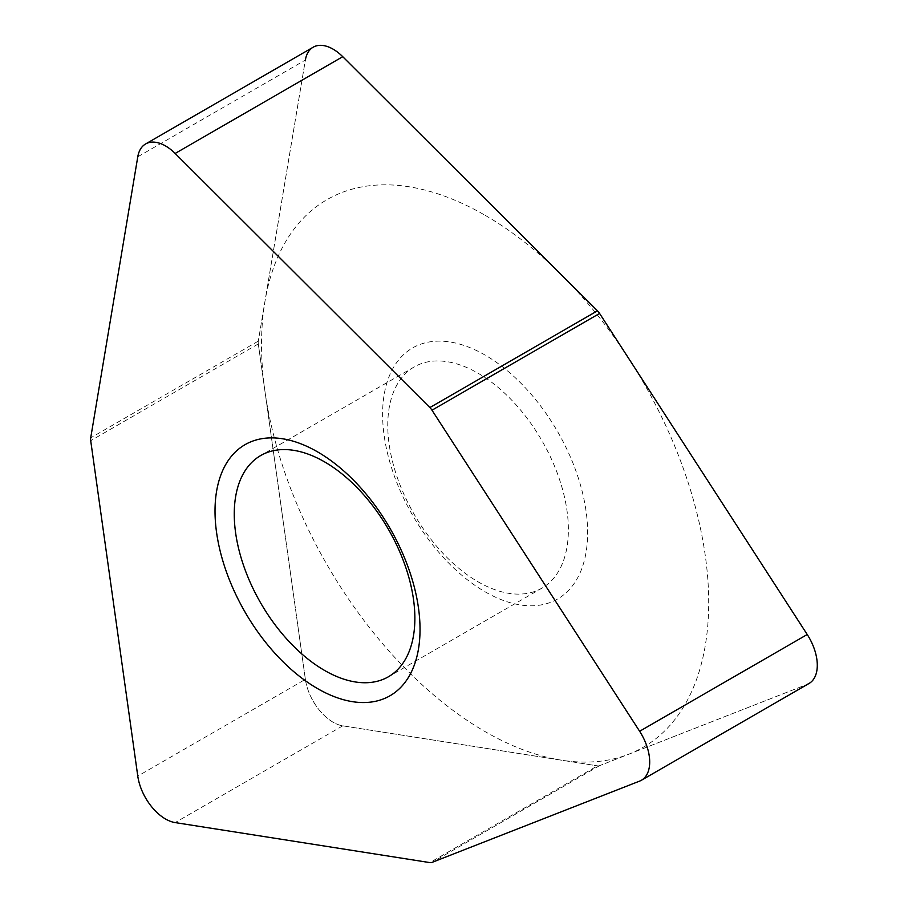 <?xml version="1.0" encoding="UTF-8"?>
<svg xmlns="http://www.w3.org/2000/svg" width="908" height="908" viewBox="0 0 908 908"><rect width="100%" height="100%" fill="white"/><g stroke="black" fill="none" stroke-linecap="round" stroke-linejoin="round"><path stroke-width="0.68" stroke-dasharray="4.54 3.41" d="M258.303 343.928L305.372 679.343L258.303 343.928A9.954 5.754 60 0 1 258.303 341.102A9.954 5.754 -120 0 0 258.303 343.928L90.709 440.686M305.372 679.343A39.839 22.995 60 0 0 342.747 725.832L597.464 765.841L342.747 725.832A39.839 22.995 60 0 1 305.372 679.343L137.778 776.102M597.464 765.841A9.954 5.754 -120 0 0 599.586 765.648L807.223 684.348L599.586 765.648A9.954 5.754 60 0 1 597.464 765.841L429.87 862.6M809.039 683.474A39.839 22.995 60 0 1 807.223 684.348L639.629 781.107M137.778 156.8L305.372 60.03L258.303 341.102L305.372 60.03A39.839 22.995 60 0 1 313.203 47.205M485.122 591.823A144.962 83.695 -120 0 0 587.624 532.644A144.962 83.695 -120 0 0 485.122 355.096A144.962 83.695 -120 0 0 382.609 414.275A144.962 83.695 -120 0 0 485.122 591.823M541.94 588.134A127.722 73.741 -120 0 1 478.073 581.812A127.722 73.741 60 0 1 394.639 469.266A127.722 73.741 60 0 1 414.218 366.923A127.722 73.741 60 0 1 478.073 373.245A127.722 73.741 -120 0 1 561.507 485.791A127.722 73.741 -120 0 1 541.94 588.134L388.42 676.766M485.122 215.298A316.188 182.553 60 0 1 708.694 602.537A316.188 182.553 60 0 1 485.122 731.621A316.188 182.553 60 0 1 261.538 344.382A316.188 182.553 60 0 1 485.122 215.298M258.303 341.102L90.709 437.86M599.586 765.648L431.981 862.407M342.747 725.832L175.153 822.591M414.218 366.923L260.709 455.544"/><path stroke-width="1.36" d="M807.223 684.348A39.839 22.995 60 0 0 807.223 634.51L599.586 313.442L807.223 634.51A39.839 22.995 60 0 1 809.039 683.474L641.445 780.233A39.839 22.995 -120 0 0 639.629 731.269L431.981 410.2A9.954 5.754 60 0 0 429.87 407.567L175.153 153.452A39.839 22.995 -120 0 0 145.609 143.963A39.839 22.995 -120 0 0 137.778 156.8L90.709 437.86A9.954 5.754 60 0 0 90.709 440.686L137.778 776.102A39.839 22.995 -120 0 0 175.153 822.591L429.87 862.6A9.954 5.754 60 0 0 431.981 862.407L639.629 781.107A39.839 22.995 -120 0 0 641.445 780.233M599.586 313.442A9.954 5.754 -120 0 0 597.464 310.808L342.747 56.693L597.464 310.808A9.954 5.754 60 0 1 599.586 313.442L431.981 410.2M145.609 143.963L313.203 47.205A39.839 22.995 60 0 1 342.747 56.693L175.153 153.452M317.528 688.582A144.962 83.695 -120 0 0 420.029 629.403A144.962 83.695 -120 0 0 317.528 451.855A144.962 83.695 -120 0 0 215.014 511.034A144.962 83.695 -120 0 0 317.528 688.582M324.565 670.433A127.722 73.741 -120 0 0 388.42 676.766A127.722 73.741 -120 0 0 407.998 574.423A127.722 73.741 -120 0 0 324.565 461.877A127.722 73.741 60 0 0 260.709 455.544A127.722 73.741 60 0 0 241.131 557.887A127.722 73.741 60 0 0 324.565 670.433M305.372 60.03A39.839 22.995 60 0 1 342.747 56.693M597.464 310.808L429.87 407.567M807.223 634.51L639.629 731.269"/></g></svg>

